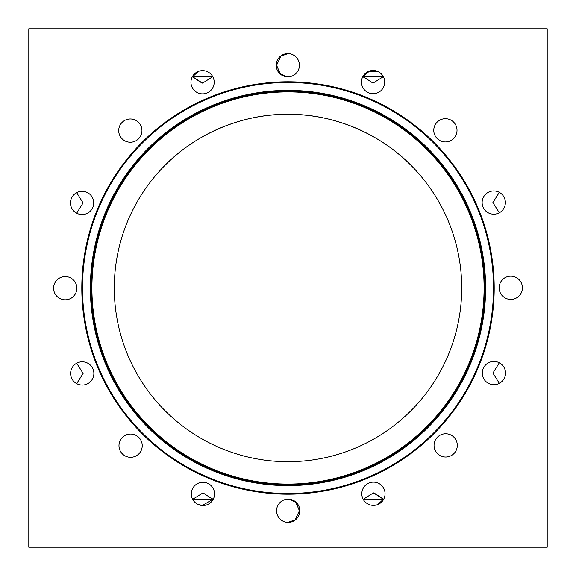 <?xml version="1.0" encoding="UTF-8"?>
<svg xmlns="http://www.w3.org/2000/svg" width="576" height="576" viewBox="0 0 576 576"><rect width="100%" height="100%" fill="white"/><g stroke="black" fill="none" stroke-linecap="round" stroke-linejoin="round"><path stroke-width="0.86" d="M28.8 547.2L28.8 28.8L547.2 28.8L547.2 547.2L547.2 28.8L28.8 28.8L28.8 547.2L547.2 547.2L28.8 547.2M410.832 165.168C382.421 135.972 336.442 113.868 288 114.286C239.558 113.868 193.579 135.972 165.168 165.168M372.888 83.066L363.233 76.673L368.935 71.532L377.705 71.438M288 76.738L286.207 76.673L280.174 73.634L276.566 65.218L280.944 56.131L288 53.597M203.112 83.066L200.333 82.102L192.643 76.673L198.295 71.438M192.362 76.673L202.579 83.131L212.767 76.673L192.643 76.673M289.793 76.673A11.628 11.628 0 0 1 285.818 76.673L286.207 76.673M362.794 76.673L373.075 83.074L383.357 76.673L363.233 76.673M288 114.286A173.714 173.714 0 0 0 137.563 374.854A173.714 173.714 0 0 0 438.437 374.854A173.714 173.714 0 0 0 288 114.286M499.327 192.362L492.869 202.579L499.327 212.767M499.327 285.818L499.327 289.793A11.628 11.628 0 0 1 499.327 285.818M499.327 362.794L492.926 373.075L499.327 383.357M76.673 290.182L76.673 286.207A11.628 11.628 0 0 1 76.673 290.182M76.673 213.206L83.074 202.925L76.673 192.643M76.673 383.638L83.131 373.421L76.673 363.233M383.638 499.327L373.421 492.869L363.233 499.327L383.357 499.327L377.705 504.562M290.182 499.327L286.207 499.327L289.793 499.327L295.826 502.366L299.434 510.782L295.056 519.869L288 522.403M213.206 499.327L202.925 492.926L192.643 499.327L212.767 499.327L202.565 505.375L198.295 504.562M288 81.799A206.201 206.201 0 0 0 109.426 391.097A206.201 206.201 0 0 0 466.574 391.097A206.201 206.201 0 0 0 288 81.799M65.218 276.566A11.628 11.628 0 0 0 55.152 294.005A11.628 11.628 0 0 0 75.283 294.005A11.628 11.628 0 0 0 65.218 276.566M82.102 191.297A11.628 11.628 0 0 0 72.036 208.735A11.628 11.628 0 0 0 92.167 208.735A11.628 11.628 0 0 0 82.102 191.297M130.334 118.98A11.628 11.628 0 0 0 120.262 136.418A11.628 11.628 0 0 0 140.4 136.418A11.628 11.628 0 0 0 130.334 118.98M202.565 70.625A11.628 11.628 0 0 0 192.499 88.063A11.628 11.628 0 0 0 212.638 88.063A11.628 11.628 0 0 0 202.565 70.625M287.806 53.59A11.628 11.628 0 0 0 277.74 71.028A11.628 11.628 0 0 0 297.871 71.028A11.628 11.628 0 0 0 287.806 53.59M373.075 70.474A11.628 11.628 0 0 0 363.01 87.912A11.628 11.628 0 0 0 383.141 87.912A11.628 11.628 0 0 0 373.075 70.474M445.392 118.706A11.628 11.628 0 0 0 435.326 136.145A11.628 11.628 0 0 0 455.465 136.145A11.628 11.628 0 0 0 445.392 118.706M493.747 190.937A11.628 11.628 0 0 0 483.682 208.375A11.628 11.628 0 0 0 503.82 208.375A11.628 11.628 0 0 0 493.747 190.937M510.782 276.178A11.628 11.628 0 0 0 500.717 293.616A11.628 11.628 0 0 0 520.848 293.616A11.628 11.628 0 0 0 510.782 276.178M493.898 361.447A11.628 11.628 0 0 0 483.833 378.886A11.628 11.628 0 0 0 503.964 378.886A11.628 11.628 0 0 0 493.898 361.447M445.666 433.764A11.628 11.628 0 0 0 435.6 451.21A11.628 11.628 0 0 0 455.738 451.21A11.628 11.628 0 0 0 445.666 433.764M373.435 482.126A11.628 11.628 0 0 0 363.362 499.565A11.628 11.628 0 0 0 383.501 499.565A11.628 11.628 0 0 0 373.435 482.126M288.194 499.154A11.628 11.628 0 0 0 278.129 516.593A11.628 11.628 0 0 0 298.26 516.593A11.628 11.628 0 0 0 288.194 499.154M202.925 482.27A11.628 11.628 0 0 0 192.859 499.709A11.628 11.628 0 0 0 212.99 499.709A11.628 11.628 0 0 0 202.925 482.27M130.608 434.045A11.628 11.628 0 0 0 120.535 451.483A11.628 11.628 0 0 0 140.674 451.483A11.628 11.628 0 0 0 130.608 434.045M82.253 361.807A11.628 11.628 0 0 0 72.18 379.246A11.628 11.628 0 0 0 92.318 379.246A11.628 11.628 0 0 0 82.253 361.807M203.112 492.934L212.767 499.327M288 499.262L289.793 499.327M372.888 492.934L375.667 493.898L383.357 499.327M288 82.49A205.51 205.51 0 0 0 110.023 390.751A205.51 205.51 0 0 0 465.977 390.751A205.51 205.51 0 0 0 288 82.49M288 90.382A197.618 197.618 0 0 0 116.856 386.806A197.618 197.618 0 0 0 459.144 386.806A197.618 197.618 0 0 0 288 90.382M288 91.037A196.963 196.963 0 0 0 117.425 386.482A196.963 196.963 0 0 0 458.575 386.482A196.963 196.963 0 0 0 288 91.037M288 91.426A196.574 196.574 0 0 0 117.763 386.287A196.574 196.574 0 0 0 458.237 386.287A196.574 196.574 0 0 0 288 91.426M288 91.908A196.092 196.092 0 0 0 118.181 386.042A196.092 196.092 0 0 0 457.819 386.042A196.092 196.092 0 0 0 288 91.908"/></g></svg>
